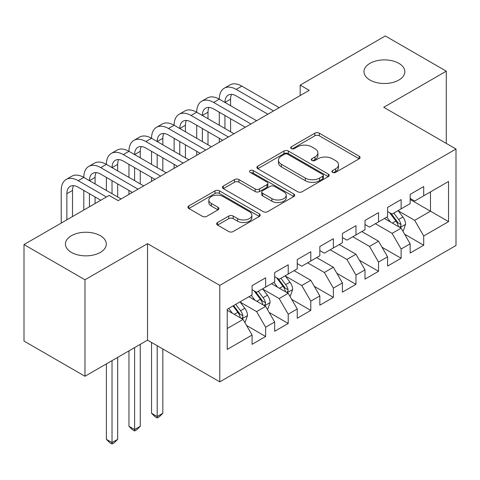 <?xml version="1.0" encoding="UTF-8"?>
<svg xmlns="http://www.w3.org/2000/svg" width="480" height="480" viewBox="0 0 480 480"><rect width="100%" height="100%" fill="white"/><g stroke="black" fill="none" stroke-linecap="round" stroke-linejoin="round"><path stroke-width="0.72" d="M332.538 172.38A2.196 1.266 0 0 0 335.64 172.38L359.19 158.784A3.132 1.812 0 0 0 360.108 157.506A3.132 1.812 0 0 0 359.19 156.228L319.296 133.188A3.132 1.812 0 0 0 314.862 133.188L291.312 146.79A2.196 1.266 0 0 0 290.664 147.684A2.196 1.266 0 0 0 291.312 148.578A2.196 1.266 0 0 0 294.414 148.578L297.462 146.82A10.032 5.79 0 0 1 311.646 146.82L314.97 148.74A10.032 5.79 0 0 1 317.91 152.832A10.032 5.79 0 0 1 314.97 156.93L311.922 158.688A2.196 1.266 0 0 0 311.28 159.588A2.196 1.266 0 0 0 311.922 160.482A2.196 1.266 0 0 0 315.024 160.482L318.072 158.724A10.032 5.79 0 0 1 332.262 158.724L335.586 160.644A10.032 5.79 0 0 1 338.526 164.736A10.032 5.79 0 0 1 335.586 168.834L332.538 170.592A2.196 1.266 0 0 0 331.896 171.486A2.196 1.266 0 0 0 332.538 172.38L332.538 170.592M100.326 235.71A20.442 11.802 0 0 0 78.054 233.148A20.442 11.802 0 0 0 65.436 244.05A20.442 11.802 0 0 0 71.424 252.396A20.442 11.802 0 0 0 93.696 254.958A20.442 11.802 0 0 0 106.314 244.05A20.442 11.802 0 0 0 100.326 235.71M398.868 63.348A20.442 11.802 0 0 0 376.59 60.792A20.442 11.802 0 0 0 363.972 71.694A20.442 11.802 0 0 0 369.96 80.04A20.442 11.802 0 0 0 392.238 82.596A20.442 11.802 0 0 0 404.856 71.694A20.442 11.802 0 0 0 398.868 63.348M217.554 222.516A3.132 1.812 0 0 0 216.636 223.794A3.132 1.812 0 0 0 217.554 225.078L228.744 231.54A3.132 1.812 0 0 0 233.178 231.54L259.332 216.438A3.132 1.812 0 0 0 260.25 215.16A3.132 1.812 0 0 0 259.332 213.876L219.438 190.842A3.132 1.812 0 0 0 215.004 190.842L188.844 205.944A3.132 1.812 0 0 0 187.926 207.222A3.132 1.812 0 0 0 188.844 208.506L202.368 216.312A3.132 1.812 0 0 0 206.802 216.312L217.992 209.85A3.132 1.812 0 0 0 218.916 208.566A3.132 1.812 0 0 0 217.992 207.288L211.29 203.418A8.388 4.842 0 0 1 208.836 199.992A8.388 4.842 0 0 1 214.008 195.522A8.388 4.842 0 0 1 223.146 196.572L249.414 211.734A8.388 4.842 0 0 1 251.874 215.16A8.388 4.842 0 0 1 246.696 219.63A8.388 4.842 0 0 1 237.558 218.58L233.178 216.054A3.132 1.812 0 0 0 228.744 216.054L217.554 222.516L217.554 225.078M84.972 279.774L84.972 376.26L147.528 340.14L147.528 243.66L84.972 279.774L24 244.572L109.134 195.42L118.17 200.64L309.216 90.336L300.18 85.122L300.18 95.55M147.528 243.66L219.786 285.384L456 149.01L456 245.49L219.786 381.864L219.786 285.384M446.292 143.4L446.292 71.172L383.736 107.286L456 149.01M446.292 71.172L385.32 35.97L300.18 85.122M297.684 191.742A3.132 1.812 0 0 0 302.118 191.742L328.272 176.64A3.132 1.812 0 0 0 329.19 175.356A3.132 1.812 0 0 0 328.272 174.078L288.372 151.044A3.132 1.812 0 0 0 283.938 151.044L257.784 166.146A3.132 1.812 0 0 0 256.866 167.424A3.132 1.812 0 0 0 257.784 168.702L297.684 191.742M251.01 172.86A2.196 1.266 0 0 1 253.242 173.166L253.242 170.562L293.802 193.98A3.132 1.812 0 0 1 294.72 195.258A3.132 1.812 0 0 1 293.802 196.536L267.648 211.638A3.132 1.812 0 0 1 263.214 211.638L223.314 188.604L223.314 186.042A3.132 1.812 0 0 0 222.396 187.326A3.132 1.812 0 0 0 223.314 188.604M223.314 186.042L234.51 179.58A3.132 1.812 0 0 1 238.944 179.58L255.126 188.922A3.132 1.812 0 0 0 259.554 188.922L266.982 184.638A3.132 1.812 0 0 0 267.9 183.354A3.132 1.812 0 0 0 266.982 182.076L250.134 172.35A2.196 1.266 0 0 1 249.492 171.456A2.196 1.266 0 0 1 250.848 170.286A2.196 1.266 0 0 1 253.242 170.562M410.16 199.464L430.482 211.2L430.482 191.904L448.548 181.47L423.708 195.816L423.708 186.558L410.16 194.382L410.16 203.634L401.124 208.854L401.124 199.596L387.576 207.414L387.576 216.672L378.54 221.892L378.54 212.634L364.992 220.452L364.992 229.71L355.962 234.924L355.962 225.672L342.408 233.49L342.408 242.748L333.378 247.962L333.378 238.71L319.83 246.528L319.83 255.786L310.794 261L310.794 251.748L297.246 259.566L297.246 268.824L288.216 274.038L288.216 264.786L274.662 272.604L274.662 281.862L265.632 287.076L265.632 277.818L252.084 285.642L252.084 294.9L227.238 309.24L227.238 349.398L252.084 335.058L243.048 319.41L227.238 310.284M448.548 181.47L448.548 221.628L423.708 235.968L414.672 220.326L398.304 210.87M404.628 234.21L423.708 245.226L423.708 235.968M423.708 245.226L410.16 253.05L410.16 243.792L401.124 249.006L392.094 233.364L375.378 223.716M382.044 247.248L401.124 258.264L401.124 249.006M401.124 258.264L387.576 266.088L387.576 256.83L378.54 262.044L369.51 246.402L352.8 236.754M359.46 260.286L378.54 271.302L378.54 262.044M378.54 271.302L364.992 279.126L364.992 269.868L355.962 275.082L346.926 259.44L330.216 249.792M336.876 273.324L355.962 284.34L355.962 275.082M355.962 284.34L342.408 292.164L342.408 282.906L333.378 288.12L324.348 272.478L307.632 262.83M314.298 286.362L333.378 297.378L333.378 288.12M333.378 297.378L319.83 305.202L319.83 295.944L310.794 301.158L301.764 285.516L285.39 276.06M291.714 299.4L310.794 310.416L310.794 301.158M310.794 310.416L297.246 318.24L297.246 308.982L288.216 314.196L279.18 298.554L262.806 289.098M269.13 312.438L288.216 323.454L288.216 314.196M288.216 323.454L274.662 331.278L274.662 322.02L265.632 327.234L256.596 311.592L240.228 302.136M246.552 325.476L265.632 336.492L265.632 327.234M265.632 336.492L252.084 344.316L252.084 335.058M252.084 289.686L256.596 292.296L265.632 287.076M227.238 328.536L243.048 319.41M274.662 276.648L279.18 279.258L288.216 274.038M256.596 311.592L265.632 306.372L248.922 296.724M274.662 322.02L265.632 306.372M297.246 263.61L301.764 266.22L310.794 261M279.18 298.554L288.216 293.334L271.5 283.686M297.246 308.982L288.216 293.334M319.83 250.572L324.348 253.182L333.378 247.962M301.764 285.516L310.794 280.296L294.084 270.648M319.83 295.944L310.794 280.296M342.408 237.534L346.926 240.144L355.962 234.924M324.348 272.478L333.378 267.258L316.668 257.61M342.408 282.906L333.378 267.258M364.992 224.496L369.51 227.106L378.54 221.892M346.926 259.44L355.962 254.226L339.246 244.572M364.992 269.868L355.962 254.226M387.576 211.458L392.094 214.068L401.124 208.854M369.51 246.402L378.54 241.188L361.83 231.54M387.576 256.83L378.54 241.188M410.16 198.42L414.672 201.03L423.708 195.816M392.094 233.364L401.124 228.15L384.414 218.502M410.16 243.792L401.124 228.15M24 244.572L24 341.058L84.972 376.26M147.528 340.14L219.786 381.864M414.672 220.326L430.482 211.2L448.548 221.628M333.414 172.692L335.586 171.438A10.032 5.79 0 0 0 338.526 167.346L338.526 164.736M317.91 152.832L317.91 155.442A10.032 5.79 0 0 1 314.97 159.54L312.798 160.788M359.154 158.808L319.296 135.798A3.132 1.812 0 0 0 314.862 135.798L292.188 148.89M328.23 176.664L288.372 153.648A3.132 1.812 0 0 0 283.938 153.648L257.826 168.726M322.728 176.256A2.196 1.266 0 0 0 323.37 175.356A2.196 1.266 0 0 0 322.728 174.462L287.706 154.242A2.196 1.266 0 0 0 284.604 154.242L281.388 156.096A10.032 5.79 0 0 0 278.454 160.194A10.032 5.79 0 0 0 281.388 164.286L305.328 178.11A10.032 5.79 0 0 0 319.518 178.11L322.728 176.256L322.728 178.86A2.196 1.266 0 0 0 323.37 177.966L323.37 175.356M278.454 160.194L278.454 162.798A10.032 5.79 0 0 0 281.388 166.896L281.388 164.286M322.728 178.86L319.518 180.72A10.032 5.79 0 0 1 305.328 180.72L281.388 166.896M223.356 188.628L234.51 182.19L234.51 179.58M267.9 183.354L267.9 185.964A3.132 1.812 0 0 1 266.982 187.242L259.554 191.532A3.132 1.812 0 0 1 255.126 191.532L238.944 182.19A3.132 1.812 0 0 0 234.51 182.19M253.242 173.166L293.76 196.56M271.914 198.618A8.388 4.842 0 0 0 281.052 199.668A8.388 4.842 0 0 0 286.23 195.192A8.388 4.842 0 0 0 283.77 191.772L274.518 186.426A3.132 1.812 0 0 0 270.084 186.426L262.662 190.716A3.132 1.812 0 0 0 261.744 191.994A3.132 1.812 0 0 0 262.662 193.272L271.914 198.618L271.914 201.228A8.388 4.842 0 0 0 281.052 202.272A8.388 4.842 0 0 0 286.23 197.802L286.23 195.192M261.744 191.994L261.744 194.604A3.132 1.812 0 0 0 262.662 195.882L262.662 193.272M271.914 201.228L262.662 195.882M251.874 215.16L251.874 217.764A8.388 4.842 0 0 1 246.696 222.24A8.388 4.842 0 0 1 237.558 221.19L233.178 218.664A3.132 1.812 0 0 0 228.744 218.664L217.596 225.102M208.836 199.992L208.836 202.602A8.388 4.842 0 0 0 211.29 206.022L211.29 203.418M217.956 209.874L211.29 206.022M259.296 216.462L219.438 193.452A3.132 1.812 0 0 0 215.004 193.452L188.886 208.53M402.798 231.042L403.338 230.73L405.594 224.208A8.466 4.884 -120 0 0 402.894 217.002L398.1 210.6M390.45 221.988L386.808 217.116M385.098 218.898L384.684 218.34M399.528 227.226L400.842 226.05L401.028 224.568A8.466 4.884 -120 0 0 398.604 219.48L393.804 213.078M391.068 213.474L396.996 221.382A4.314 2.49 60 0 1 397.776 222.696L401.028 224.568M389.58 212.616L395.892 221.046A8.466 4.884 60 0 1 398.316 226.134L398.49 226.626M61.218 223.086L61.218 190.44A23.952 13.83 60 0 1 66.174 179.478L71.82 176.22A23.952 13.83 60 0 1 83.796 177.402A23.952 13.83 60 0 1 88.758 166.44L94.404 163.182A23.952 13.83 60 0 1 106.38 164.364A23.952 13.83 60 0 1 111.342 153.402L116.988 150.144A23.952 13.83 60 0 1 128.964 151.326A23.952 13.83 60 0 1 133.926 140.364L139.572 137.106A23.952 13.83 60 0 1 151.548 138.288A23.952 13.83 60 0 1 156.504 127.326L162.15 124.068A23.952 13.83 60 0 1 174.126 125.25A23.952 13.83 60 0 1 179.088 114.288L184.734 111.03A23.952 13.83 60 0 1 196.71 112.212A23.952 13.83 60 0 1 201.672 101.25L207.318 97.992A23.952 13.83 60 0 1 219.294 99.18A23.952 13.83 60 0 1 224.25 88.212L229.896 84.954A23.952 13.83 60 0 1 241.872 86.142L279.18 107.676M224.25 88.212A23.952 13.83 60 0 1 236.226 89.4L273.534 110.94M267.888 114.198L236.226 95.916A15.966 9.222 -120 0 0 228.246 95.124A15.966 9.222 -120 0 0 224.94 102.438L230.586 99.18L230.586 105.696M231.582 94.392A15.966 9.222 -120 0 0 230.586 99.18M224.94 115.476L224.94 128.514M230.586 118.734L230.586 131.772M219.294 142.254L219.294 138.288M219.294 125.25L219.294 112.218M201.672 101.25A23.952 13.83 60 0 1 213.648 102.438L219.294 99.18L256.596 120.714M213.648 102.438L250.95 123.972M245.304 127.236L213.648 108.954A15.966 9.222 -120 0 0 205.662 108.162A15.966 9.222 -120 0 0 202.356 115.476L208.002 112.218L208.002 118.734M208.998 107.43A15.966 9.222 -120 0 0 208.002 112.218M202.356 128.514L202.356 141.552M208.002 131.772L208.002 144.81M196.71 155.292L196.71 151.326M196.71 138.288L196.71 125.25M179.088 114.288A23.952 13.83 60 0 1 191.064 115.476L196.71 112.212L234.018 133.752M191.064 115.476L228.372 137.01M222.726 140.274L191.064 121.992A15.966 9.222 -120 0 0 183.078 121.2A15.966 9.222 -120 0 0 179.772 128.514L185.418 125.256L185.418 131.772M186.42 120.468A15.966 9.222 -120 0 0 185.418 125.256M179.772 141.552L179.772 154.59M185.418 144.81L185.418 157.848M174.126 168.33L174.126 164.364M174.126 151.326L174.126 138.288M156.504 127.326A23.952 13.83 60 0 1 168.48 128.514L174.126 125.25L211.434 146.79M168.48 128.514L205.788 150.048M200.142 153.312L168.48 135.03A15.966 9.222 -120 0 0 160.5 134.238A15.966 9.222 -120 0 0 157.188 141.552L162.834 138.288L162.834 144.81M163.836 133.506A15.966 9.222 -120 0 0 162.834 138.288M157.188 154.59L157.188 167.628M162.834 157.848L162.834 170.886M151.548 181.368L151.548 177.402M151.548 164.364L151.548 151.326M133.926 140.364A23.952 13.83 60 0 1 145.902 141.552L151.548 138.288L188.85 159.828M145.902 141.552L183.204 163.086M177.558 166.35L145.902 148.068A15.966 9.222 -120 0 0 137.916 147.276A15.966 9.222 -120 0 0 134.61 154.59L140.256 151.326L140.256 157.848M141.252 146.544A15.966 9.222 -120 0 0 140.256 151.326M134.61 167.628L134.61 180.666M140.256 170.886L140.256 183.924M128.964 194.406L128.964 190.44M128.964 177.402L128.964 164.364M289.884 296.232L290.424 295.92L292.686 289.398A8.466 4.884 -120 0 0 289.98 282.192L285.186 275.79M277.542 287.172L273.894 282.306M272.19 284.088L271.776 283.53M286.62 292.416L287.928 291.234L288.114 289.758A8.466 4.884 -120 0 0 285.69 284.67L280.896 278.268M278.154 278.664L284.082 286.572A4.314 2.49 60 0 1 284.868 287.886L288.114 289.758M276.666 277.806L282.984 286.236A8.466 4.884 60 0 1 285.402 291.324L285.576 291.816M157.188 345.72L157.188 416.52L162.834 413.262L162.834 348.984M162.834 413.262L159.45 416.652L157.188 417.954L154.932 416.652L151.548 413.262L151.548 342.462M151.548 413.262L157.188 416.52L157.188 417.954M111.342 153.402A23.952 13.83 60 0 1 123.318 154.59L128.964 151.326L166.266 172.866M123.318 154.59L160.62 176.124M154.98 179.388L123.318 161.106A15.966 9.222 -120 0 0 115.332 160.314A15.966 9.222 -120 0 0 112.026 167.628L117.672 164.364L117.672 170.886M118.674 159.582A15.966 9.222 -120 0 0 117.672 164.364M112.026 180.666L112.026 193.704M117.672 183.924L117.672 196.962M106.38 190.44L106.38 177.402M267.3 309.27L267.846 308.958L270.102 302.436A8.466 4.884 -120 0 0 267.402 295.23L262.602 288.828M254.958 300.21L251.31 295.344M249.606 297.12L249.192 296.568M264.036 305.454L265.35 304.272L265.53 302.796A8.466 4.884 -120 0 0 263.112 297.708L258.312 291.306M255.576 291.702L261.498 299.61A4.314 2.49 60 0 1 262.284 300.924L265.53 302.796M254.088 290.844L260.4 299.274A8.466 4.884 60 0 1 262.824 304.362L262.992 304.854M134.61 347.598L134.61 429.558L140.256 426.3L140.256 344.34M140.256 426.3L136.866 429.69L134.61 430.992L132.348 429.69L128.964 426.3L128.964 350.862M128.964 426.3L134.61 429.558L134.61 430.992M88.758 166.44A23.952 13.83 60 0 1 100.734 167.628L106.38 164.364L143.688 185.904M100.734 167.628L138.042 189.162M132.396 192.426L100.734 174.144A15.966 9.222 -120 0 0 92.748 173.352A15.966 9.222 -120 0 0 89.442 180.666L95.088 177.402L95.088 183.924M96.09 172.62A15.966 9.222 -120 0 0 95.088 177.402M89.442 193.704L89.442 206.79M95.088 196.962L95.088 203.532M83.796 210.048L83.796 190.44M244.722 322.308L245.262 321.996L247.518 315.474A8.466 4.884 -120 0 0 244.818 308.268L240.018 301.866M232.374 313.248L228.732 308.382M241.452 318.492L242.766 317.31L242.952 315.834A8.466 4.884 -120 0 0 240.528 310.746L235.728 304.338M233.61 305.568L238.92 312.648A4.314 2.49 60 0 1 239.7 313.962L242.952 315.834M233.022 305.904L237.816 312.312A8.466 4.884 60 0 1 240.24 317.4L240.414 317.892M112.026 360.636L112.026 442.596L117.672 439.338L117.672 357.378M117.672 439.338L114.282 442.728L112.026 444.03L109.77 442.728L106.38 439.338L106.38 363.9M106.38 439.338L112.026 442.596L112.026 444.03M66.174 179.478A23.952 13.83 60 0 1 78.15 180.666L83.796 177.402L121.104 198.942M78.15 180.666L106.428 196.986M100.782 200.244L78.15 187.182A15.966 9.222 -120 0 0 70.17 186.39A15.966 9.222 -120 0 0 66.864 193.704L66.864 219.828M73.506 185.652A15.966 9.222 -120 0 0 72.504 190.44L72.504 216.57M335.586 171.438L335.586 168.834M311.922 160.482L311.922 158.688M314.97 159.54L314.97 156.93M291.312 148.578L291.312 146.79M314.862 135.798L314.862 133.188M319.296 135.798L319.296 133.188M359.19 158.784L359.19 156.228M257.784 168.702L257.784 166.146M283.938 153.648L283.938 151.044M288.372 153.648L288.372 151.044M328.272 176.64L328.272 174.078M305.328 180.72L305.328 178.11M319.518 180.72L319.518 178.11M238.944 182.19L238.944 179.58M255.126 191.532L255.126 188.922M259.554 191.532L259.554 188.922M266.982 187.242L266.982 184.638M293.802 196.536L293.802 193.98M228.744 218.664L228.744 216.054M233.178 218.664L233.178 216.054M237.558 221.19L237.558 218.58M217.992 209.85L217.992 207.288M188.844 208.506L188.844 205.944M215.004 193.452L215.004 190.842M219.438 193.452L219.438 190.842M259.332 216.438L259.332 213.876M400.062 227.532L405.54 224.376M398.604 219.48L402.894 217.002M392.358 223.086L395.892 221.046M241.872 86.142L236.226 89.4M287.154 292.722L292.626 289.56M285.69 284.67L289.98 282.192M279.444 288.276L282.984 286.236M264.57 305.76L270.048 302.598M263.112 297.708L267.402 295.23M256.866 301.314L260.4 299.274M241.986 318.798L247.464 315.636M240.528 310.746L244.818 308.268M234.282 314.352L237.816 312.312M72.504 190.44L66.864 193.704"/></g></svg>
